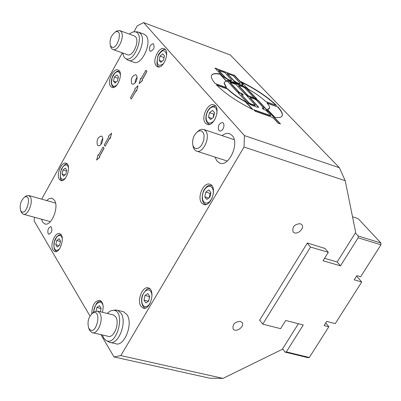 <?xml version="1.0" encoding="UTF-8"?>
<svg xmlns="http://www.w3.org/2000/svg" width="401" height="401" viewBox="0 0 401 401"><rect width="100%" height="100%" fill="white"/><g stroke="black" fill="none" stroke-linecap="round" stroke-linejoin="round"><path stroke-width="0.6" d="M355.381 232.966L358.153 235.983L358.148 237.808L340.504 265.838L337.151 261.988L355.687 232.475L345.226 180.721L339.361 167.723L244.44 135.613L143.623 22.616L137.302 25.749L133.989 31.754M122.345 52.877L41.694 199.157M324.96 248.47L307.372 242.991L259.567 320.279L259.923 320.369M337.151 261.988L324.549 258.309M100.912 334.629L114.019 356.95L209.878 378.218L223.011 378.384L120.836 355.587L244.029 147.032L345.226 180.721M223.011 378.384L282.314 349.286L298.374 323.727M240.309 321.356L242.104 322.559C245.086 326.514 235.638 333.166 233.111 328.885C232.42 324.289 234.821 321.782 240.309 321.356M300.279 223.703L301.808 224.71C305.256 228.585 296.093 236.064 293.091 231.823C292.058 226.841 294.454 224.129 300.279 223.703M339.361 167.723L230.349 54.992L143.623 22.616M116.876 74.917L118.445 76.877L117.508 80.967L115.007 83.082L113.453 81.112L114.385 77.037L116.876 74.917M118.115 78.32L114.385 77.037M116.22 82.06L113.453 81.112M59.122 238.71L60.546 241.071L59.579 245.252L57.193 247.051L55.779 244.675L56.741 240.515L59.122 238.71M60.446 241.502L56.741 240.515M59.158 245.567L55.779 244.675M147.859 293.562L149.698 296.354L148.671 301.066L145.809 302.955L143.984 300.148L145.007 295.462L147.859 293.562M149.683 296.414L149.352 296.555L149.177 298.745M149.082 299.186L148.33 301.236L143.984 300.148M149.352 296.555L145.007 295.462M212.51 110.38L214.53 112.671L213.543 117.272L210.535 119.563L208.53 117.257L209.517 112.676L212.51 110.38M214.274 113.859L213.738 114.125L213.257 117.488M213.738 114.125L209.517 112.676M212.009 118.44L208.53 117.257M48.1 233.648C47.388 229.803 48.356 227.477 51.002 226.66C52.691 230.099 51.945 232.63 48.767 234.249L48.1 233.648M156.22 65.844C151.789 61.368 158.926 46.05 164.194 48.772C170.575 50.922 163.443 69.764 157.403 66.721L156.22 65.844M205.492 123.197C200.46 118.069 207.999 101.914 214.029 104.947C221.382 107.408 213.984 127.719 206.981 124.295L205.492 123.197M135.037 83.032L135.503 79.919L137.062 77.187M131.688 83.634C130.606 78.786 131.964 75.809 135.769 74.706L136.676 75.614L137.067 77.278L136.856 79.363L136.094 81.463L134.921 83.152L133.583 84.105L132.335 84.13L131.688 83.634M100.841 144.576L101.227 141.322L102.766 138.43M97.433 145.112C96.4 140.144 97.734 137.117 101.428 136.024L102.355 136.931L102.781 138.621L102.616 140.761L101.889 142.921L100.756 144.676L99.428 145.678L98.18 145.728L97.433 145.112M244.44 135.613L244.029 147.032M89.979 316.008L34.115 220.871L34.461 217.277M120.836 355.587L114.019 356.95M137.989 85.739L136.611 91.117L136.099 90.571L131.363 99.042L130.415 97.849L135.142 89.388L134.731 88.882L137.989 85.739L136.51 91.087M136.17 90.661L131.363 99.042M145.839 70.245L146.916 71.438L142.139 79.979L142.561 80.486L139.177 83.614L142.46 80.451L142.039 79.944L146.816 71.403L145.839 70.245L141.077 78.771L140.656 78.27L139.177 83.614M140.656 78.27L141.102 78.721M111.623 133.182L110.25 138.525L109.754 137.954L105.122 146.245L104.22 144.997L108.846 136.716L108.455 136.18L111.623 133.182L110.15 138.49M109.824 138.044L105.122 146.245M103.067 147.062L104.065 148.345L99.453 156.596L99.839 157.142L96.606 160.044L99.734 157.112L99.353 156.565L103.964 148.315L103.067 147.062L98.461 155.302L98.08 154.761L96.606 160.044M98.08 154.761L98.496 155.242M149.889 50.972C148.971 47.027 150.104 44.596 153.287 43.679C154.931 47.328 153.959 49.879 150.375 51.333L149.889 50.972M218.861 130.485C217.643 126.009 218.891 123.343 222.595 122.475L223.522 123.338L223.964 124.871L223.833 126.771L223.146 128.661L222.054 130.17L220.761 130.992L219.527 130.972L218.861 130.485M91.724 313.813C92.16 305.036 94.922 300.539 99.999 300.319C103.057 302.128 103.869 306.118 102.44 312.289M201.658 202.976C196.675 197.347 203.888 181.322 210.079 184.32C217.798 186.786 210.896 207.858 203.497 204.395L201.658 202.976M59.333 179.262C55.914 174.641 61.744 161.032 66.205 163.237C71.874 164.936 66.12 183.026 60.721 180.465L59.333 179.262M110.671 86.4C106.746 82.045 113.313 67.548 118.115 70.01C124.004 71.929 117.438 90.105 111.854 87.323L110.671 86.4M140.896 306.214C136.616 300.314 142.871 285.357 148.535 287.973C155.884 290.108 150.119 311.171 143.032 308.038L140.896 306.214M52.967 250.064C49.599 245.066 55.213 231.547 59.759 233.718C65.659 235.407 60.23 254.109 54.586 251.532L52.967 250.064M143.789 34.075L145.839 35.448C152.706 42.13 141.548 66.386 133.588 62.17L128.52 60.376M122.546 311.497L123.638 311.762L126.992 314.68C133.578 323.928 124.034 347.607 115.358 343.602L110.521 342.499M46.651 200.555L48.742 198.881L50.817 198.194L52.356 198.41L54.461 200.264C59.388 207.101 51.112 227.006 44.676 223.833L42.712 222.204L41.478 219.197M222.069 135.623C224.781 133.468 227.352 132.846 229.788 133.754L232.104 135.443C239.943 143.207 228.735 167.618 219.507 162.981L216.791 160.831L215.076 157.102M215.307 68.436L234.084 75.283L242.004 83.644L242.836 85.142M227.177 73.453L233.683 80.37C236.62 82.741 238.785 83.744 240.184 83.378L233.181 75.639L227.056 73.664L233.562 80.586C236.495 82.952 238.66 83.954 240.059 83.588L240.104 83.513M218.715 70.37L225.172 77.288C228.114 79.669 230.294 80.676 231.713 80.305L224.766 72.576L218.595 70.586L225.051 77.503C227.989 79.884 230.169 80.887 231.588 80.521L231.633 80.446M246.71 95.744L254.104 98.12L257.988 100.521L267.206 110.481M241.252 94.676L248.896 103.062L250.48 104.044L254.705 105.538L255.367 105.378M238.074 92.666L241.843 93.739L242.906 94.877M249.878 97.754L258.58 107.423M262.379 108.255L264.008 108.44M226.841 80.621L242.735 86.09L246.555 88.446L256.169 98.596M229.968 82.596L239.006 92.466M238.515 85.674L247.623 95.543M266.324 110.696L268.279 111.388L280.003 123.764M254.114 110.1L270.068 115.714L270.725 115.548M239.502 92.641L237.026 91.754L226.846 80.556L228.274 80.611L242.861 85.879L246.68 88.23L256.67 98.776L254.104 98.12L254.234 97.904L258.119 100.305L267.332 110.325L265.948 110.3L263.487 109.428L262.003 107.859L263.482 108.38L264.038 108.39L263.873 108.105L256.259 100.049L254.7 99.087L249.978 97.583L258.705 107.267L257.302 107.242L251.076 105.042L247.116 102.586L238.455 93.288L238.074 92.601L239.502 92.641L241.973 93.523L243.402 95.052L241.918 94.521L241.352 94.506L241.502 94.781L249.026 102.841L250.61 103.824L255.397 105.328L246.715 95.684L248.119 95.719L254.234 97.904L244.826 87.954L243.297 87.012L238.615 85.503L248.119 95.719L245.663 94.842L236.324 84.892L234.791 83.944L230.069 82.426L239.502 92.641M234.209 75.072L242.129 83.428L242.966 84.907L239.838 84.786L234.43 82.015L231.327 81.714L222.73 76.406L214.946 68.045L234.084 75.283M280.51 123.944L278.028 123.077L273.307 118.079L271.708 117.087L255.231 111.298L253.743 109.704L270.199 115.493L270.755 115.498L270.585 115.202L265.948 110.3L268.409 111.167L280.51 123.944M216.725 85.177L227.532 89.037C231.813 93.303 237.808 97.608 245.522 101.954L252.419 109.368M245.653 101.734L253.036 109.668C237.267 101.784 225.031 93.483 216.339 84.771L227.663 88.816C231.938 93.082 237.933 97.388 245.653 101.734L245.522 101.954M277.718 106.701C281.081 110.33 282.635 113.147 282.389 115.142C282.013 117.237 279.532 117.979 274.946 117.373L267.432 109.448L269.612 107.924L269.622 107.388L268.845 105.373L266.916 102.841L277.592 106.917C280.951 110.546 282.51 113.363 282.264 115.358L282.018 116.105M267.597 109.623L269.352 108.571M267.251 103.222L277.592 106.917M241.557 82.16C255.808 89.338 267.292 97.047 276.013 105.288M248.094 89.052L241.076 81.654C255.858 89.037 267.683 96.977 276.545 105.483L265.748 101.618C261.397 97.403 255.512 93.217 248.094 89.052M219.773 73.924L226.665 81.328L224.911 81.784L224.164 82.867L226.535 87.598L215.222 83.548C212.38 80.28 211.091 77.754 211.362 75.974C211.848 73.744 214.65 73.062 219.773 73.924L226.359 81.353M211.583 75.288C212.64 73.784 215.327 73.403 219.648 74.14M224.289 82.461L224.039 83.082L226.084 87.438M163.523 60.1L160.826 62.345L159.087 60.345L160.034 56.11L162.721 53.854L164.47 55.844L163.523 60.1M161.979 61.383L159.087 60.345M164.054 57.559L160.034 56.11M210.766 193.122L210.114 193.422L209.337 197.638M209.883 197.252L206.816 199.422L204.776 196.836L205.788 192.099L208.841 189.924L210.896 192.495L209.883 197.252M208.761 198.049L204.776 196.836M210.114 193.422L205.788 192.099M101.082 308.514L96.847 307.492L99.473 305.697L101.107 308.404L100.345 311.783M96.07 310.94L96.847 307.492M65.834 174.285L63.483 176.179L62.085 174.024L63.027 169.984L65.368 168.084L66.777 170.23L65.834 174.285M65.062 174.906L62.085 174.024M66.586 171.047L63.027 169.984M129.328 34.09L132.175 32.205L134.876 31.784C146.054 32.822 133.774 65.348 124.977 58.025L124.2 57.273L122.516 52.937M113.017 49.549L127.323 54.651C132.596 57.443 140.029 41.258 135.513 36.782L134.14 35.849M124.977 58.025L128.104 60.23C136.024 64.436 147.192 40.11 140.365 33.438L138.686 32.195L136.786 31.869M107.217 313.437L110.285 310.97L113.413 310.259C126.385 310.685 116.631 348.243 105.628 340.088L103.553 337.767L102.38 334.965M92.726 332.745L107.944 336.249C113.689 338.905 120.059 323.116 115.734 316.915L113.503 314.945L112.766 314.765M106.175 340.424L109.348 342.233C117.984 346.233 127.548 322.489 121.002 313.236L117.668 310.314L114.601 310.158M88.957 328.449L88.611 327.747C87.167 321.933 88.436 317.111 92.415 313.276C103.047 307.452 95.999 338.514 88.957 328.449M88.892 328.554L89.699 330.504L91.959 332.569C97.638 335.221 104.044 319.316 99.794 313.096L97.588 311.121L93.969 311.757L92.08 313.517M110.922 46.371L110.29 45.218C109.428 39.789 111.077 35.408 115.242 32.08C124.165 27.97 116.711 52.666 110.922 46.371M110.486 45.955L111.578 48.561L112.746 49.453C117.954 52.225 125.408 35.93 120.962 31.458L119.844 30.621L116.917 30.897L115.348 32M193.889 147.337L192.941 145.568C191.868 139.759 193.523 135.057 197.904 131.463L199.593 130.821L201.182 130.926L202.53 131.769L203.533 133.282L204.099 135.338L203.758 140.36L201.618 145.167L200.079 146.966L198.395 148.154L196.711 148.626L195.162 148.34L193.889 147.337M192.906 145.468L193.367 147.508L194.535 149.693L196.284 151.017C202.881 154.36 211.071 136.435 205.512 130.761L203.843 129.523L201.748 129.267L199.492 130.079L197.357 131.819M20.812 210.796L20.581 210.33C19.459 204.991 20.797 200.585 24.591 197.117C32.937 193.046 25.94 218.43 20.812 210.796M21.012 211.522L21.534 212.741L23.083 214.164C27.664 216.45 33.714 201.863 30.245 196.861L28.742 195.503L26.205 195.838L24.772 196.971M358.148 237.808L380.95 244.81L360.669 276.705L356.895 275.617L354.213 279.843L361.752 281.998L335.241 323.632L326.73 321.401L324.103 325.542L328.84 326.77L309.321 357.471L286.329 351.898L303.271 324.985L285.723 320.474L280.61 328.66L262.75 324.148L310.534 247.051L328.304 252.304L323.026 260.755L340.504 265.838M259.698 320.068L262.75 324.148M380.95 244.81L380.945 243.001L358.81 219.317L357.231 218.324L352.519 216.781M307.236 243.206L310.534 247.051M324.66 248.124L328.304 252.304M380.945 243.001L358.153 235.983M286.329 351.898L285.081 352.118L308.063 357.682L309.321 357.471M325.747 322.95L328.84 326.77M282.61 348.825L285.081 352.118M361.752 281.998L356.579 276.114M113.839 87.353L112.41 86.255L111.448 84.06L111.257 82.215L111.689 78.872L112.897 75.669L114.636 73.097L117.037 71.298L119.393 71.107M117.222 84.666L115.663 85.909L114.145 86.315L112.841 85.844L111.914 84.556L111.473 82.601L112.185 77.704L114.636 73.403L116.185 72.14L117.709 71.694L119.022 72.12L119.969 73.378L120.44 75.318M61.047 234.7L58.752 235.051L56.411 237.126L54.847 239.943L53.909 243.282L54.06 248.294L55.127 250.399L56.641 251.437M59.739 248.57L58.285 249.888L56.822 250.374L55.523 249.973L54.536 248.735L53.98 246.81L54.351 241.868L56.461 237.392L57.889 235.999L59.353 235.412L60.681 235.708L61.714 236.851L62.325 238.715M145.628 307.978L145.172 307.848C143.463 308.449 140.079 302.449 142.285 295.617C145.683 289.462 148.295 287.286 150.119 289.081L149.558 288.961M150.4 302.815L148.38 305.487L146.41 306.62L144.505 306.529L142.951 305.241L141.964 302.95L141.683 299.983L142.144 296.775L143.287 293.783L144.941 291.432L146.876 290.068L148.811 289.883L150.465 290.92L151.593 293.026L152.034 295.903M209.467 124.415L207.417 123.057L206.119 120.41L205.838 118.32L206.224 114.696L207.548 111.152L209.598 108.25L212.715 106.19L215.272 106.11M214.941 119.438L213.016 121.759L210.866 123.022L208.826 123.042L207.212 121.814L206.264 119.538L206.129 116.571L206.821 113.358L208.234 110.39L210.159 108.125L212.299 106.912L214.324 106.932L215.928 108.195L216.856 110.516L216.956 113.528M159.533 66.802L159.443 66.772C156.57 66.987 156.22 62.962 158.385 54.696C161.783 50.04 164.189 48.466 165.618 49.97L165.498 49.93M163.593 63.584C158.21 67.253 156.25 64.937 157.713 56.636C161.894 49.313 164.886 48.777 166.681 55.037M206.174 204.465L205.668 204.31C204.279 204.555 199.858 200.094 203.823 190.234C208.314 183.889 208.901 185.713 211.783 185.588L211.192 185.412M212.044 198.315L209.563 201.743L207.337 203.041L205.202 202.996L203.492 201.628L202.48 199.157L202.32 195.979L203.036 192.6L204.51 189.548L206.52 187.307L208.741 186.234L210.826 186.5L212.44 188.079L213.322 190.716L213.327 193.994M101.438 301.336L101.067 301.276M93.739 311.918C93.799 303.011 102.43 298.133 103.167 306.685M62.676 180.41C60.125 180.816 59.679 177.072 61.333 169.172C64.14 164.641 66.18 162.996 67.453 164.24L67.423 164.235M65.649 177.854L64.215 179.016L62.817 179.387L61.604 178.921L60.721 177.678L60.265 175.798L60.782 171.052L62.927 166.791L64.33 165.463L65.749 164.901L67.017 165.172L67.99 166.245L68.556 167.999M157.683 66.822L157.403 66.721M207.397 124.435L206.981 124.295M220.249 163.217L219.507 162.981M45.283 223.999L44.676 223.833M101.443 301.341C99.313 301.737 96.461 299.377 93.543 312.063M134.876 31.784L137.608 31.905M144.149 34.21L138.686 32.195M113.413 310.259L116.295 310.018M123.638 311.762L117.668 310.314M88.611 327.747L89.268 329.642M92.415 313.276L93.969 311.757M113.503 314.945L97.588 311.121M110.29 45.218L110.796 47.133M115.242 32.08L116.917 30.897M134.385 35.94L119.844 30.621M192.941 145.568L193.367 147.508M197.904 131.463L199.492 130.079M234.199 139.683L203.843 129.523M227.257 161.047L196.806 151.187M20.581 210.33L21.248 212.164M24.591 197.117L26.205 195.838M55.544 203.061L28.742 195.503M50.401 221.638L23.509 214.279M61.092 180.575L60.721 180.465M112.14 87.423L111.854 87.323M204.079 204.565L203.497 204.395M143.743 308.214L143.032 308.038M55.052 251.653L54.586 251.532"/></g></svg>
